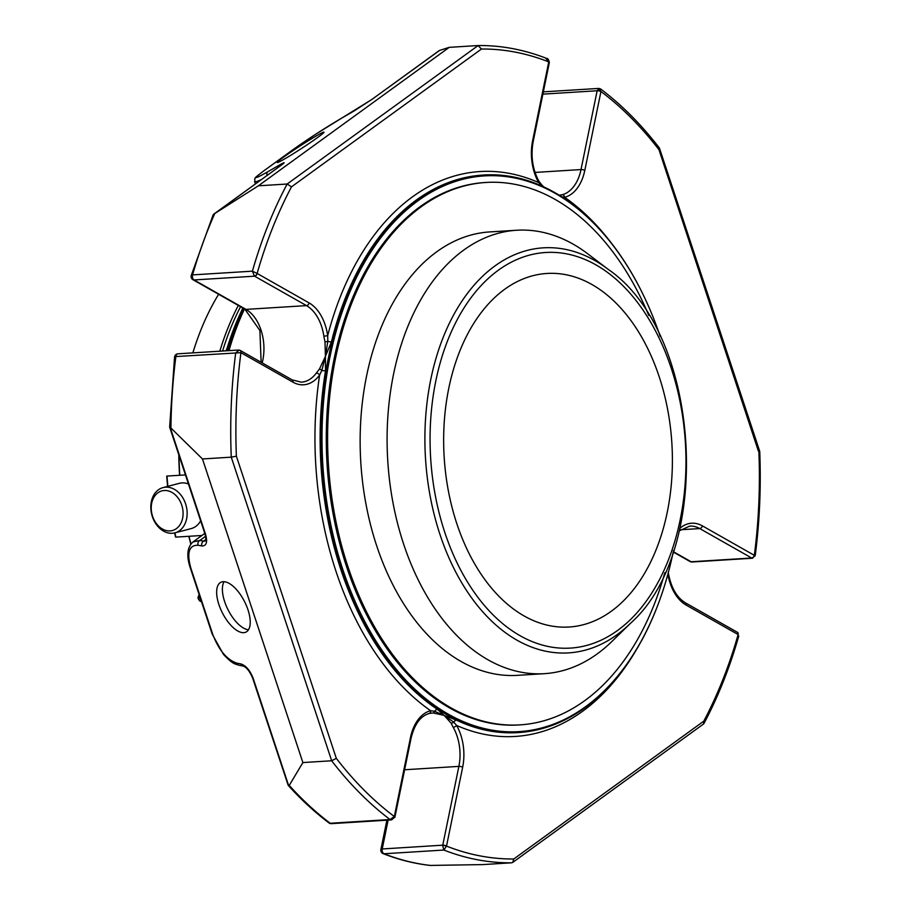 <?xml version="1.0" encoding="UTF-8"?>
<svg xmlns="http://www.w3.org/2000/svg" width="911" height="911" viewBox="0 0 911 911"><rect width="100%" height="100%" fill="white"/><g stroke="black" fill="none" stroke-linecap="round" stroke-linejoin="round"><path stroke-width="1.37" d="M456.821 523.654A177.121 114.034 86.4 0 0 569.033 627.019A177.121 114.034 86.4 0 0 659.222 376.824A177.121 114.034 86.4 0 0 547.01 273.459A177.121 114.034 86.4 0 0 456.821 523.654M155.052 521.65A20.52 15.578 75.3 0 1 164.242 490.494A20.52 15.578 75.3 0 1 182.189 519.965A20.52 15.578 75.3 0 1 155.052 521.65M155.166 522.709A23.39 17.753 75.3 0 1 163.046 487.601A23.39 17.753 75.3 0 1 186.151 505.719A23.39 17.753 75.3 0 1 174.912 532.855A23.39 17.753 75.3 0 1 155.166 522.709M200.648 520.83A23.39 17.753 75.3 0 1 191.23 528.574L174.912 532.855M163.046 487.601L179.365 483.32A23.39 17.753 75.3 0 1 188.452 483.98M190.832 544.14A238.147 153.333 -93.6 0 1 188.85 536.294M179.581 475.28A238.147 153.333 -93.6 0 1 178.795 454.783M192.836 352.887A238.147 153.333 -93.6 0 1 195.751 343.88L196.104 342.866A239.969 154.506 -93.6 0 1 218.64 294.276M190.957 543.969A239.969 154.506 -93.6 0 1 189.021 536.283M179.809 475.269A239.969 154.506 -93.6 0 1 179.023 455.466M192.881 352.887A239.969 154.506 -93.6 0 1 196.104 342.866M238.318 305.436A239.969 154.506 86.4 0 0 219.824 351.202M167.875 486.326A269.69 173.637 86.4 0 1 167.032 476.066L185.457 474.916M174.935 532.844A269.69 173.637 86.4 0 0 175.857 537.103L201.912 535.486M240.561 306.711A238.147 153.333 86.4 0 0 222.58 351.031M174.559 356.998A3.655 0.797 7.3 0 1 175.869 356.554A3.655 2.357 -93.6 0 1 177.952 353.81A3.655 3.655 0 0 0 174.559 356.998L169.651 427.122L204.986 533.983A3.655 1.059 -18.3 0 0 205.544 534.313C207.697 542.182 206.467 546.065 201.855 545.951A3.655 3.097 100.5 0 1 203.677 541.145L205.51 540.975C206.159 540.849 205.988 538.515 204.986 533.983M278.96 166.827A3.655 2.574 -120 0 1 279.859 164.8C285.086 161.851 285.485 162.021 281.055 165.324A3.655 2.585 -126 0 0 280.895 165.426L214.768 213.527A409.096 263.393 -93.6 0 0 192.574 274.894A3.655 1.355 -164 0 0 191.23 275.521A3.655 3.655 0 0 0 192.938 279.711A3.655 2.585 -60.4 0 0 194.043 279.95A3.655 2.357 -93.6 0 1 192.654 278.049A3.655 2.357 -93.6 0 1 192.574 274.894L252.404 271.171L254.34 276.022A3.655 2.357 86.4 0 0 254.579 276.181L194.043 279.95L245.97 309.387L306.495 305.618L254.579 276.181A2.744 1.936 119.6 0 0 257.198 273.482L309.114 302.919A2.744 1.936 119.6 0 1 306.495 305.618A39.594 25.485 86.4 0 1 323.86 336.227L324.988 341.955L325.421 356.372L319.454 369.046L316.311 373.1A2.744 1.663 -143.4 0 1 319.613 375.081A282.979 182.189 86.4 0 0 430.607 710.694A2.744 2.084 75.5 0 1 429.195 713.484A2.744 2.084 75.5 0 1 428.899 713.529M201.331 601.203A4.566 3.223 119.9 0 0 201.069 601.203L199.532 596.523A4.566 1.332 -168.7 0 0 199.782 596.511M248.008 609.892A27.888 12.424 63.1 0 1 246.072 632.052A27.888 12.424 63.1 0 1 222.364 612.818A27.888 12.424 63.1 0 1 220.792 582.323A27.888 12.424 63.1 0 1 248.008 609.892M288.65 785.624L253.247 678.547A3.655 1.059 161.7 0 1 252.689 678.217L288.195 785.339L289.243 785.419L302.885 762.564L331.672 760.765L336.318 758.362A405.441 261.036 86.4 0 0 394.315 816.507L390.045 819.536L391.548 819.9L394.93 817.099A2.744 0.809 11.6 0 1 394.873 817.224M170.528 426.735L170.129 427.248L202.47 458.962L302.885 762.564M289.243 785.419A409.096 263.393 -93.6 0 0 330.215 823.271A3.655 2.448 127 0 1 328.951 822.918A3.655 3.655 0 0 0 331.376 823.646A3.655 2.357 -93.6 0 1 330.215 823.271L390.045 819.536A409.096 263.393 86.4 0 1 331.672 760.765L231.269 457.163L236.382 456.183L336.318 758.362M388.132 820.116L382.221 848.961A3.655 1.082 -168.4 0 0 380.9 849.496A3.655 3.655 0 0 0 383.144 853.641A3.655 2.676 -68.6 0 0 384.021 853.766A3.655 2.357 -93.6 0 1 382.392 851.751A3.655 2.357 -93.6 0 1 382.221 848.961L442.757 845.18A3.655 2.357 86.4 0 0 442.689 845.556L443.851 850.043A409.096 263.393 86.4 0 0 511.652 862.797L512.734 862.41L513.793 858.982L703.77 721.159A405.441 261.036 86.4 0 0 738.126 634.568L737.682 632.507A2.744 1.833 -53 0 0 737.511 632.393M673.286 551.645L691.142 561.768A3.655 2.585 119.6 0 1 690.037 561.529A3.655 3.655 0 0 0 692.064 561.996A3.655 2.357 -93.6 0 1 691.142 561.768L751.666 557.999A3.655 2.357 86.4 0 0 751.905 558.113L755.208 555.756C759.649 521.502 761.152 486.702 759.728 451.344L659.473 148.186L658.949 149.643A405.441 261.036 86.4 0 0 600.953 91.499L599.632 88.822L597.229 90.405A3.655 2.357 86.4 0 0 597.138 90.758L581.013 169.56A2.744 0.809 11.6 0 1 584.805 170.391A42.339 27.25 86.4 0 1 564.661 197.311L561.324 196.662M404.621 769.761L458.882 766.379A2.744 0.809 -168.4 0 1 462.663 767.21L446.538 846.012A0.911 0.592 86.4 0 0 446.527 846.103L443.851 850.043L384.021 853.766A409.096 263.393 -93.6 0 0 430.368 865.427L482.853 864.596L511.652 862.797M202.47 458.962L231.269 457.163A409.096 263.393 86.4 0 1 235.698 352.83L239.172 350.154L238.466 350.04L239.832 350.257A2.744 2.004 -68.6 0 0 239.172 350.154M240.982 352.705A2.744 1.936 -60.4 0 0 240.242 350.45L292.158 379.887A2.744 1.936 -60.4 0 1 292.898 382.142L240.982 352.705A0.911 0.592 86.4 0 0 240.925 352.682L175.869 356.554A409.096 263.393 -93.6 0 0 170.938 427.703M257.198 273.482A0.911 0.592 86.4 0 1 257.141 273.448L252.404 271.171A409.096 263.393 86.4 0 1 287.159 184.022L291.497 186.846A405.441 261.036 86.4 0 0 257.141 273.448A2.744 1.833 127 0 1 254.34 276.022M214.768 213.527L258.371 185.81L287.159 184.022L478.15 45.55C501.289 45.311 524.201 49.638 546.896 58.52C547.784 58.236 548.604 59.534 549.367 62.381L549.367 62.381A2.744 0.604 7.4 0 1 549.299 62.495M371.426 99.754A3.655 2.585 54 0 1 371.574 99.641L439.66 50.39L449.237 47.349L478.036 45.55L481.475 49.023L291.497 186.846M449.237 47.349L258.371 185.81M548.729 61.994A2.744 0.809 11.6 0 1 549.322 62.677L533.197 141.478A2.744 0.809 11.6 0 0 532.605 140.795L548.729 61.994A0.911 0.592 86.4 0 0 548.741 61.902L545.826 58.315M680.506 529.758L699.739 528.562A2.744 1.936 119.6 0 0 702.37 525.863L754.285 555.3A0.911 0.592 86.4 0 0 754.342 555.334L753.989 555.528M354.345 110.812A3.655 2.574 60 0 0 354.185 110.891A3.655 2.574 60 0 0 354.026 110.994L371.734 99.538A3.655 2.585 54 0 0 371.574 99.641L342.069 117.895A3.655 2.574 60 0 0 341.91 117.997L354.026 110.994M342.24 117.815A3.655 2.574 60 0 0 342.069 117.895L315.935 134.065L293.296 149.45A3.655 2.585 54 0 1 293.456 149.347C308.715 138.506 324.874 128.052 341.91 117.997M283.446 157.261A27.888 1.446 147 0 1 308.795 140.442A27.888 1.446 147 0 1 323.997 132.163A27.888 1.446 147 0 1 301.382 148.561A27.888 1.446 147 0 1 277.206 162.534A27.888 1.446 147 0 1 283.446 157.261M267.139 175.402A3.655 2.574 -120 0 1 267.743 171.803C253.429 179.877 252.336 179.41 264.463 170.38L293.456 149.347M213.595 214.244L213.151 214.825M212.798 634.534A3.655 1.059 161.7 0 1 212.24 634.204L223.4 654.292C233.068 664.597 234.856 663.789 239.32 665.326A3.655 3.097 100.5 0 1 237.065 663.219C226.998 659.883 218.913 650.329 212.798 634.534L190.82 568.077C186.607 552.635 189.021 545.029 198.051 545.245A3.655 3.097 -79.5 0 1 199.873 540.439L193.007 541.943M237.065 663.219L240.88 663.925A3.655 3.097 100.5 0 0 243.123 666.043C246.585 667.285 249.773 671.339 252.689 678.217M254.511 181.71L254.511 181.722C254.784 182.302 257.13 181.551 261.537 179.467M227.499 350.724A242.713 156.271 -93.6 0 1 243.818 308.556M244.478 308.931A248.27 159.846 86.4 0 0 231.576 342.08A248.27 159.846 86.4 0 0 228.991 350.633A247.336 159.243 86.4 0 1 231.417 342.582L231.576 342.08M228.877 350.644A241.802 155.679 -93.6 0 1 231.77 341.5M512.734 862.41L703.531 724.006L703.77 721.159M451.036 723.095A2.744 1.856 153.9 0 0 453.78 722.184L456.582 725.418A2.744 1.275 150.2 0 1 453.2 727.297L451.036 723.095L444.147 715.374L433.192 712.971L430.129 713.267M543.821 186.903L542.011 185.172A2.744 1.082 -45.8 0 1 542.147 185.787L538.686 182.587A2.744 1.275 -29.8 0 0 538.97 181.357C532.514 169.321 530.589 156.02 533.197 141.478M532.605 140.795A42.339 27.25 86.4 0 0 538.686 182.587A282.979 182.189 86.4 0 0 327.687 335.658L323.86 336.227M559.058 195.227L562.178 194.738A2.744 2.084 75.5 0 1 564.661 197.311A282.979 182.189 86.4 0 1 610.734 242.246M543.343 91.863L598.812 88.413L600.622 88.959C621.746 104.879 641.321 124.556 659.359 147.981L659.473 148.186M758.419 451.196L658.949 149.643M319.454 369.046A2.744 1.036 -142.6 0 1 321.856 370.378A3.655 0.934 -170.6 0 0 325.523 370.8A279.324 179.843 86.4 0 0 437.496 709.396L444.147 715.374L456.548 720.191A3.655 2.631 115.4 0 0 453.78 722.184L444.147 715.374L434.604 711.309A2.744 1.663 88.1 0 1 433.192 712.971M309.114 302.919A42.339 27.25 86.4 0 1 327.687 335.658L327.812 341.272L325.421 356.372L321.856 370.378L319.613 375.081A42.339 27.25 86.4 0 1 292.898 382.142M394.862 817.395A2.744 1.013 16 0 0 394.315 816.507A0.911 0.592 86.4 0 0 394.338 816.415L410.462 737.614A42.339 27.25 86.4 0 1 430.607 710.694L434.604 711.309A3.655 2.517 -56.5 0 1 437.496 709.396M483.377 175.026A279.324 179.843 86.4 0 0 483.058 175.049A279.324 179.843 86.4 0 0 331.433 341.887A3.655 1.23 13.8 0 1 327.812 341.272L324.988 341.955M559.286 195.227A2.744 2.437 89.3 0 1 561.199 196.423M325.523 370.8L325.421 356.372L331.433 341.887M661.557 594.769A279.324 179.843 -93.6 0 1 661.466 595.02A279.324 179.843 -93.6 0 1 518.416 732.569A279.324 179.843 -93.6 0 1 341.454 569.569A279.324 179.843 -93.6 0 1 483.684 175.003A279.324 179.843 -93.6 0 1 642.699 293.741A279.324 179.843 -93.6 0 1 642.824 293.98M673.525 550.449A278.413 179.251 -93.6 0 1 661.648 594.519A278.413 179.251 -93.6 0 1 502.644 731.476A278.413 179.251 -93.6 0 1 342.684 569.147A278.413 179.251 -93.6 0 1 403.892 212.331A278.413 179.251 -93.6 0 1 642.938 294.219A278.413 179.251 -93.6 0 1 660.202 336.478M664.814 572.723A271.74 174.958 -93.6 0 1 519.976 724.871L518.644 724.962A271.74 174.958 -93.6 0 1 346.487 566.38A271.74 174.958 -93.6 0 1 484.857 182.542L486.189 182.451A271.74 174.958 -93.6 0 1 648.791 315.457M608.252 269.394L587.789 253.839A222.147 143.027 86.4 0 0 516.708 230.244A222.147 143.027 86.4 0 0 463.745 250.069A222.147 143.027 86.4 0 0 393.108 503.407A222.147 143.027 86.4 0 0 544.322 673.673A222.147 143.027 86.4 0 0 611.941 641.435L630.31 623.466C714.691 548.991 701.231 332.822 608.252 269.394A202.937 130.66 86.4 0 0 494.935 265.944A202.937 130.66 86.4 0 0 443.828 545.347A202.937 130.66 86.4 0 0 630.31 623.466M516.708 230.244L489.754 231.918A222.147 143.027 86.4 0 0 436.802 251.743A222.147 143.027 86.4 0 0 366.154 505.081A222.147 143.027 86.4 0 0 517.38 675.347L544.322 673.673M519.976 724.871A271.74 174.958 -93.6 0 1 347.82 566.3A271.74 174.958 -93.6 0 1 486.189 182.451M224.106 581.708A27.888 12.424 -116.9 0 0 228.103 609.892A27.888 12.424 -116.9 0 0 248.521 629.74M198.689 596.454L198.871 595.931A3.655 2.357 86.4 0 0 200.693 601.442A0.911 0.683 104.4 0 1 200.272 601.271M199.247 594.883L198.871 595.931L199.577 595.885M201.399 601.397L200.522 601.431C198.177 599.552 197.516 597.775 198.53 596.101L199.11 594.484M170.129 427.248L205.544 534.313M198.051 545.245L201.855 545.951M240.88 663.925C246.004 665.622 250.126 670.496 253.247 678.547M738.069 634.523A0.911 0.592 86.4 0 1 738.126 634.568A2.744 1.833 -53 0 0 737.682 632.507L737.329 632.268A2.744 1.936 -60.4 0 1 738.069 634.523L686.154 605.086A2.744 1.936 -60.4 0 0 685.414 602.831C676.509 597.365 670.781 587.117 668.207 572.097M513.793 858.982A405.441 261.036 86.4 0 1 446.527 846.103A2.744 0.604 -172.6 0 0 442.689 845.556M453.2 727.297A39.594 25.485 86.4 0 1 458.882 766.379L442.757 845.18A2.744 0.809 -168.4 0 1 446.538 846.012M236.382 456.183A405.441 261.036 86.4 0 1 240.925 352.682A2.744 2.004 -68.6 0 0 239.832 350.257L240.242 350.45A2.744 1.936 -60.4 0 0 240.037 350.359M481.475 49.023A405.441 261.036 86.4 0 1 548.741 61.902A2.744 0.604 7.4 0 1 549.367 62.381L549.322 62.677M535.03 172.43L581.013 169.56A39.594 25.485 86.4 0 1 562.178 194.738M597.229 90.405A2.744 1.013 16 0 1 600.953 91.499A0.911 0.592 86.4 0 0 600.93 91.59A2.744 0.809 11.6 0 0 597.138 90.758L542.876 94.14M758.886 451.822A405.441 261.036 86.4 0 1 754.342 555.334A2.744 2.004 111.4 0 1 751.905 558.113M439.045 50.709L371.734 99.538M267.743 171.803L279.859 164.8M213.743 214.153L281.055 165.324M283.139 163.741L280.895 165.426A3.655 2.585 -126 0 0 280.747 165.54M261.138 362.305L259.897 330.511L244.865 309.148A3.655 2.585 -60.4 0 0 245.97 309.387A39.594 25.485 -93.6 0 1 262.186 362.897M205.601 536.272L199.873 540.439L203.677 541.145L205.875 539.551M190.82 568.077A3.655 1.059 161.7 0 1 190.262 567.735L212.24 634.204M293.148 149.563A3.655 2.585 54 0 1 293.296 149.45L264.304 170.482A3.655 2.585 54 0 1 264.463 170.38M242.918 308.043A242.713 156.271 86.4 0 0 226.315 350.803M679.139 530.908L689.707 526.091A39.594 25.485 86.4 0 1 699.739 528.562L751.666 557.999A2.744 1.936 119.6 0 0 754.285 555.3M462.663 767.21A42.339 27.25 86.4 0 0 456.582 725.418A282.979 182.189 86.4 0 0 636.151 650.09M667.877 574.226A42.339 27.25 86.4 0 0 686.154 605.086M394.338 816.415A2.744 0.809 11.6 0 1 394.93 817.099L411.055 738.297C414.425 724.313 420.472 716.035 429.195 713.484L432.372 713.006M292.158 379.887L301.382 382.176A39.594 25.485 86.4 0 0 316.311 373.1M410.462 737.614A2.744 0.809 11.6 0 1 411.055 738.297M600.93 91.59L584.805 170.391M702.37 525.863A42.339 27.25 86.4 0 0 679.731 528.448M456.548 720.191A279.324 179.843 86.4 0 0 517.79 732.615A279.324 179.843 86.4 0 0 518.108 732.592M498.454 270.134A198.188 127.597 86.4 0 0 489.742 611.44A198.188 127.597 86.4 0 0 685.869 469.154A198.188 127.597 86.4 0 0 498.454 270.134M166.713 476.089L167.556 486.417M174.627 532.924L175.527 537.046M331.376 823.646L391.548 819.9M177.952 353.81L238.454 350.04M692.064 561.996L752.566 558.227M244.865 309.148L192.938 279.711M213.14 214.814L191.23 275.521M204.793 533.39L193.109 541.863C189.215 545.108 185.127 552.601 190.262 567.735M239.32 665.326L243.123 666.043M288.195 785.339C301.12 799.63 314.705 812.157 328.951 822.918M380.9 849.496L386.89 820.196M429.787 865.393C414.072 863.571 398.528 859.654 383.144 853.641M690.037 561.529L673.218 551.986M264.304 170.482C251.299 180.424 256.777 176.711 254.681 178.886L255.274 184.011M242.725 307.929L226.019 350.815M738.787 635.969C729.722 667.672 718.119 696.847 703.964 723.493M685.414 602.831L737.329 632.268M542.011 185.172L538.97 181.357M517.79 732.615L518.416 732.569M483.058 175.049L483.684 175.003"/></g></svg>
